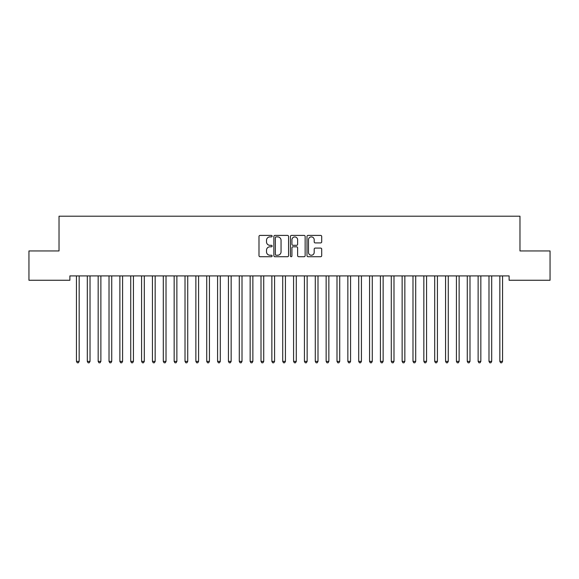 <?xml version="1.0" encoding="UTF-8"?>
<svg xmlns="http://www.w3.org/2000/svg" width="579" height="579" viewBox="0 0 579 579"><rect width="100%" height="100%" fill="white"/><g stroke="black" fill="none" stroke-linecap="round" stroke-linejoin="round"><path stroke-width="0.87" d="M272.13 236.152A0.745 0.745 0 0 0 271.385 235.407L260.065 235.407A1.064 1.064 0 0 0 258.994 236.471L258.994 255.657A1.064 1.064 0 0 0 260.065 256.721L271.385 256.721A0.745 0.745 0 0 0 272.13 255.976A0.745 0.745 0 0 0 271.385 255.23L269.923 255.23A3.409 3.409 0 0 1 266.506 251.822L266.506 250.222A3.409 3.409 0 0 1 269.923 246.813L271.385 246.813A0.745 0.745 0 0 0 272.13 246.061A0.745 0.745 0 0 0 271.385 245.315L269.923 245.315A3.409 3.409 0 0 1 266.506 241.906L266.506 240.307A3.409 3.409 0 0 1 269.923 236.898L271.385 236.898A0.745 0.745 0 0 0 272.13 236.152M320.643 242.919A1.064 1.064 0 0 0 321.707 241.856L321.707 236.471A1.064 1.064 0 0 0 320.643 235.407L308.071 235.407A1.064 1.064 0 0 0 307 236.471L307 255.657A1.064 1.064 0 0 0 308.071 256.721L320.643 256.721A1.064 1.064 0 0 0 321.707 255.657L321.707 249.151A1.064 1.064 0 0 0 320.643 248.087L315.258 248.087A1.064 1.064 0 0 0 314.194 249.151L314.194 252.379A2.852 2.852 0 0 1 311.343 255.23A2.852 2.852 0 0 1 308.491 252.379L308.491 239.749A2.852 2.852 0 0 1 311.343 236.898A2.852 2.852 0 0 1 314.194 239.749L314.194 241.856A1.064 1.064 0 0 0 315.258 242.919L320.643 242.919M509.122 275.915L69.878 275.915L69.878 280.258L28.95 280.258L28.95 250.946L59.022 250.946L59.022 216.206L519.978 216.206L519.978 250.946L550.05 250.946L550.05 280.258L509.122 280.258L509.122 275.915M288.566 236.471A1.064 1.064 0 0 0 287.502 235.407L274.931 235.407A1.064 1.064 0 0 0 273.86 236.471L273.86 255.657A1.064 1.064 0 0 0 274.931 256.721L287.502 256.721A1.064 1.064 0 0 0 288.566 255.657L288.566 236.471M291.498 235.407L304.069 235.407A1.064 1.064 0 0 1 305.14 236.471L305.14 255.657A1.064 1.064 0 0 1 304.069 256.721L298.692 256.721A1.064 1.064 0 0 1 297.628 255.657L297.628 247.877A1.064 1.064 0 0 0 296.557 246.813L292.988 246.813A1.064 1.064 0 0 0 291.925 247.877L291.925 255.976A0.745 0.745 0 0 1 291.179 256.721A0.745 0.745 0 0 1 290.434 255.976L290.434 236.471A1.064 1.064 0 0 1 291.498 235.407M276.103 236.898A0.745 0.745 0 0 0 275.351 237.643L275.351 254.485A0.745 0.745 0 0 0 276.103 255.23L277.645 255.23A3.409 3.409 0 0 0 281.054 251.822L281.054 240.307A3.409 3.409 0 0 0 277.645 236.898L276.103 236.898M297.628 239.8A2.852 2.852 0 0 0 294.776 236.956A2.852 2.852 0 0 0 291.925 239.8L291.925 244.251A1.064 1.064 0 0 0 292.988 245.315L296.557 245.315A1.064 1.064 0 0 0 297.628 244.251L297.628 239.8M79.157 276.48A1.086 1.086 0 0 1 79.236 276.082A1.086 1.086 0 0 0 79.164 276.48L79.164 361.383L76.45 361.383L76.45 276.48A1.086 1.086 0 0 0 76.37 276.082L76.305 275.915M79.164 361.383L78.346 362.794L77.26 362.794L76.45 361.383M90.013 276.48A1.086 1.086 0 0 1 90.092 276.082A1.086 1.086 0 0 0 90.02 276.48L90.02 361.383L87.306 361.383L87.306 276.48A1.086 1.086 0 0 0 87.226 276.082L87.161 275.915M100.869 276.48A1.086 1.086 0 0 1 100.949 276.082A1.086 1.086 0 0 0 100.876 276.48L100.876 361.383L98.162 361.383L98.162 276.48A1.086 1.086 0 0 0 98.083 276.082L98.017 275.915M90.02 361.383L89.202 362.794L88.117 362.794L87.306 361.383M100.876 361.383L100.058 362.794L98.973 362.794L98.162 361.383M111.725 276.48A1.086 1.086 0 0 1 111.805 276.082A1.086 1.086 0 0 0 111.733 276.48L111.733 361.383L109.018 361.383L109.018 276.48A1.086 1.086 0 0 0 108.939 276.082L108.874 275.915M122.582 276.48A1.086 1.086 0 0 1 122.661 276.082A1.086 1.086 0 0 0 122.589 276.48L122.589 361.383L119.875 361.383L119.875 276.48A1.086 1.086 0 0 0 119.795 276.082L119.73 275.915M111.733 361.383L110.915 362.794L109.829 362.794L109.018 361.383M122.589 361.383L121.771 362.794L120.685 362.794L119.875 361.383M133.438 276.48A1.086 1.086 0 0 1 133.517 276.082A1.086 1.086 0 0 0 133.445 276.48L133.445 361.383L130.731 361.383L130.731 276.48A1.086 1.086 0 0 0 130.651 276.082L130.586 275.915M133.445 361.383L132.627 362.794L131.542 362.794L130.731 361.383M144.294 276.48A1.086 1.086 0 0 1 144.374 276.082A1.086 1.086 0 0 0 144.301 276.48L144.301 361.383L141.587 361.383L141.587 276.48A1.086 1.086 0 0 0 141.508 276.082L141.442 275.915M144.301 361.383L143.483 362.794L142.398 362.794L141.587 361.383M155.15 276.48A1.086 1.086 0 0 1 155.23 276.082A1.086 1.086 0 0 0 155.158 276.48L155.158 361.383L152.443 361.383L152.443 276.48A1.086 1.086 0 0 0 152.364 276.082L152.299 275.915M166.007 276.48A1.086 1.086 0 0 1 166.086 276.082A1.086 1.086 0 0 0 166.014 276.48L166.014 361.383L163.3 361.383L163.3 276.48A1.086 1.086 0 0 0 163.22 276.082L163.155 275.915M198.575 276.48A1.086 1.086 0 0 1 198.655 276.082A1.086 1.086 0 0 0 198.583 276.48L198.583 361.383L195.868 361.383L195.868 276.48A1.086 1.086 0 0 0 195.789 276.082L195.724 275.915M231.144 276.48A1.086 1.086 0 0 1 231.224 276.082A1.086 1.086 0 0 0 231.151 276.48L231.151 361.383L228.437 361.383L228.437 276.48A1.086 1.086 0 0 0 228.358 276.082L228.292 275.915M242 276.48A1.086 1.086 0 0 1 242.08 276.082A1.086 1.086 0 0 0 242.008 276.48L242.008 361.383L239.293 361.383L239.293 276.48A1.086 1.086 0 0 0 239.214 276.082L239.149 275.915M252.857 276.48A1.086 1.086 0 0 1 252.936 276.082A1.086 1.086 0 0 0 252.864 276.48L252.864 361.383L250.15 361.383L250.15 276.48A1.086 1.086 0 0 0 250.07 276.082L250.005 275.915M263.713 276.48A1.086 1.086 0 0 1 263.792 276.082A1.086 1.086 0 0 0 263.72 276.48L263.72 361.383L261.006 361.383L261.006 276.48A1.086 1.086 0 0 0 260.926 276.082L260.861 275.915M274.569 276.48A1.086 1.086 0 0 1 274.649 276.082A1.086 1.086 0 0 0 274.576 276.48L274.576 361.383L271.862 361.383L271.862 276.48A1.086 1.086 0 0 0 271.783 276.082L271.717 275.915M285.425 276.48A1.086 1.086 0 0 1 285.505 276.082A1.086 1.086 0 0 0 285.433 276.48L285.433 361.383L282.718 361.383L282.718 276.48A1.086 1.086 0 0 0 282.639 276.082L282.574 275.915M296.282 276.48A1.086 1.086 0 0 1 296.361 276.082A1.086 1.086 0 0 0 296.289 276.48L296.289 361.383L293.575 361.383L293.575 276.48A1.086 1.086 0 0 0 293.495 276.082L293.43 275.915M307.138 276.48A1.086 1.086 0 0 1 307.217 276.082A1.086 1.086 0 0 0 307.145 276.48L307.145 361.383L304.431 361.383L304.431 276.48A1.086 1.086 0 0 0 304.351 276.082L304.286 275.915M317.994 276.48A1.086 1.086 0 0 1 318.074 276.082A1.086 1.086 0 0 0 318.001 276.48L318.001 361.383L315.287 361.383L315.287 276.48A1.086 1.086 0 0 0 315.208 276.082L315.142 275.915M328.85 276.48A1.086 1.086 0 0 1 328.93 276.082A1.086 1.086 0 0 0 328.858 276.48L328.858 361.383L326.143 361.383L326.143 276.48A1.086 1.086 0 0 0 326.064 276.082L325.999 275.915M339.707 276.48A1.086 1.086 0 0 1 339.786 276.082A1.086 1.086 0 0 0 339.714 276.48L339.714 361.383L337 361.383L337 276.48A1.086 1.086 0 0 0 336.92 276.082L336.855 275.915M361.419 276.48A1.086 1.086 0 0 1 361.499 276.082A1.086 1.086 0 0 0 361.426 276.48L361.426 361.383L358.712 361.383L358.712 276.48A1.086 1.086 0 0 0 358.633 276.082L358.567 275.915M372.275 276.48A1.086 1.086 0 0 1 372.355 276.082A1.086 1.086 0 0 0 372.283 276.48L372.283 361.383L369.568 361.383L369.568 276.48A1.086 1.086 0 0 0 369.489 276.082L369.424 275.915M155.158 361.383L154.34 362.794L153.254 362.794L152.443 361.383M166.014 361.383L165.196 362.794L164.11 362.794L163.3 361.383M177.008 275.915L176.942 276.082A1.086 1.086 0 0 0 176.87 276.48L176.87 361.383L174.156 361.383L174.156 276.48A1.086 1.086 0 0 0 174.076 276.082L174.011 275.915M176.87 361.383L176.052 362.794L174.967 362.794L174.156 361.383M187.864 275.915L187.799 276.082A1.086 1.086 0 0 0 187.726 276.48L187.726 361.383L185.012 361.383L185.012 276.48A1.086 1.086 0 0 0 184.933 276.082L184.867 275.915M187.726 361.383L186.908 362.794L185.823 362.794L185.012 361.383M198.583 361.383L197.765 362.794L196.679 362.794L195.868 361.383M209.576 275.915L209.511 276.082A1.086 1.086 0 0 0 209.439 276.48L209.439 361.383L206.725 361.383L206.725 276.48A1.086 1.086 0 0 0 206.645 276.082L206.58 275.915M209.439 361.383L208.621 362.794L207.535 362.794L206.725 361.383M220.433 275.915L220.367 276.082A1.086 1.086 0 0 0 220.295 276.48L220.295 361.383L217.581 361.383L217.581 276.48A1.086 1.086 0 0 0 217.501 276.082L217.436 275.915M220.295 361.383L219.477 362.794L218.392 362.794L217.581 361.383M231.151 361.383L230.333 362.794L229.248 362.794L228.437 361.383M242.008 361.383L241.19 362.794L240.104 362.794L239.293 361.383M252.864 361.383L252.046 362.794L250.96 362.794L250.15 361.383M263.72 361.383L262.902 362.794L261.817 362.794L261.006 361.383M274.576 361.383L273.758 362.794L272.673 362.794L271.862 361.383M285.433 361.383L284.615 362.794L283.529 362.794L282.718 361.383M296.289 361.383L295.471 362.794L294.385 362.794L293.575 361.383M307.145 361.383L306.327 362.794L305.242 362.794L304.431 361.383M318.001 361.383L317.183 362.794L316.098 362.794L315.287 361.383M328.858 361.383L328.04 362.794L326.954 362.794L326.143 361.383M339.714 361.383L338.896 362.794L337.81 362.794L337 361.383M350.708 275.915L350.642 276.082A1.086 1.086 0 0 0 350.57 276.48L350.57 361.383L347.856 361.383L347.856 276.48A1.086 1.086 0 0 0 347.776 276.082L347.711 275.915M350.57 361.383L349.752 362.794L348.667 362.794L347.856 361.383M361.426 361.383L360.608 362.794L359.523 362.794L358.712 361.383M372.283 361.383L371.465 362.794L370.379 362.794L369.568 361.383M383.276 275.915L383.211 276.082A1.086 1.086 0 0 0 383.139 276.48L383.139 361.383L380.425 361.383L380.425 276.48A1.086 1.086 0 0 0 380.345 276.082L380.28 275.915M383.139 361.383L382.321 362.794L381.235 362.794L380.425 361.383M394.133 275.915L394.067 276.082A1.086 1.086 0 0 0 393.995 276.48L393.995 361.383L391.281 361.383L391.281 276.48A1.086 1.086 0 0 0 391.201 276.082L391.136 275.915M393.995 361.383L393.177 362.794L392.092 362.794L391.281 361.383M404.844 276.48A1.086 1.086 0 0 1 404.924 276.082A1.086 1.086 0 0 0 404.851 276.48L404.851 361.383L402.137 361.383L402.137 276.48A1.086 1.086 0 0 0 402.058 276.082L401.992 275.915M404.851 361.383L404.033 362.794L402.948 362.794L402.137 361.383M415.7 276.48A1.086 1.086 0 0 1 415.78 276.082A1.086 1.086 0 0 0 415.708 276.48L415.708 361.383L412.993 361.383L412.993 276.48A1.086 1.086 0 0 0 412.914 276.082L412.849 275.915M415.708 361.383L414.89 362.794L413.804 362.794L412.993 361.383M426.701 275.915L426.636 276.082A1.086 1.086 0 0 0 426.564 276.48L426.564 361.383L423.85 361.383L423.85 276.48A1.086 1.086 0 0 0 423.77 276.082L423.705 275.915M426.564 361.383L425.746 362.794L424.66 362.794L423.85 361.383M437.413 276.48A1.086 1.086 0 0 1 437.492 276.082A1.086 1.086 0 0 0 437.42 276.48L437.42 361.383L434.706 361.383L434.706 276.48A1.086 1.086 0 0 0 434.626 276.082L434.561 275.915M437.42 361.383L436.602 362.794L435.517 362.794L434.706 361.383M448.269 276.48A1.086 1.086 0 0 1 448.349 276.082A1.086 1.086 0 0 0 448.276 276.48L448.276 361.383L445.562 361.383L445.562 276.48A1.086 1.086 0 0 0 445.483 276.082L445.417 275.915M448.276 361.383L447.458 362.794L446.373 362.794L445.562 361.383M459.125 276.48A1.086 1.086 0 0 1 459.205 276.082A1.086 1.086 0 0 0 459.133 276.48L459.133 361.383L456.418 361.383L456.418 276.48A1.086 1.086 0 0 0 456.339 276.082L456.274 275.915M459.133 361.383L458.315 362.794L457.229 362.794L456.418 361.383M470.126 275.915L470.061 276.082A1.086 1.086 0 0 0 469.989 276.48L469.989 361.383L467.275 361.383L467.275 276.48A1.086 1.086 0 0 0 467.195 276.082L467.13 275.915M469.989 361.383L469.171 362.794L468.085 362.794L467.275 361.383M480.838 276.48A1.086 1.086 0 0 1 480.917 276.082A1.086 1.086 0 0 0 480.845 276.48L480.845 361.383L478.131 361.383L478.131 276.48A1.086 1.086 0 0 0 478.051 276.082L477.986 275.915M480.845 361.383L480.027 362.794L478.942 362.794L478.131 361.383M491.839 275.915L491.774 276.082A1.086 1.086 0 0 0 491.701 276.48L491.701 361.383L488.987 361.383L488.987 276.48A1.086 1.086 0 0 0 488.908 276.082L488.842 275.915M491.701 361.383L490.883 362.794L489.798 362.794L488.987 361.383M502.55 276.48A1.086 1.086 0 0 1 502.63 276.082A1.086 1.086 0 0 0 502.558 276.48L502.558 361.383L499.843 361.383L499.843 276.48A1.086 1.086 0 0 0 499.764 276.082L499.699 275.915M502.558 361.383L501.74 362.794L500.654 362.794L499.843 361.383"/></g></svg>

